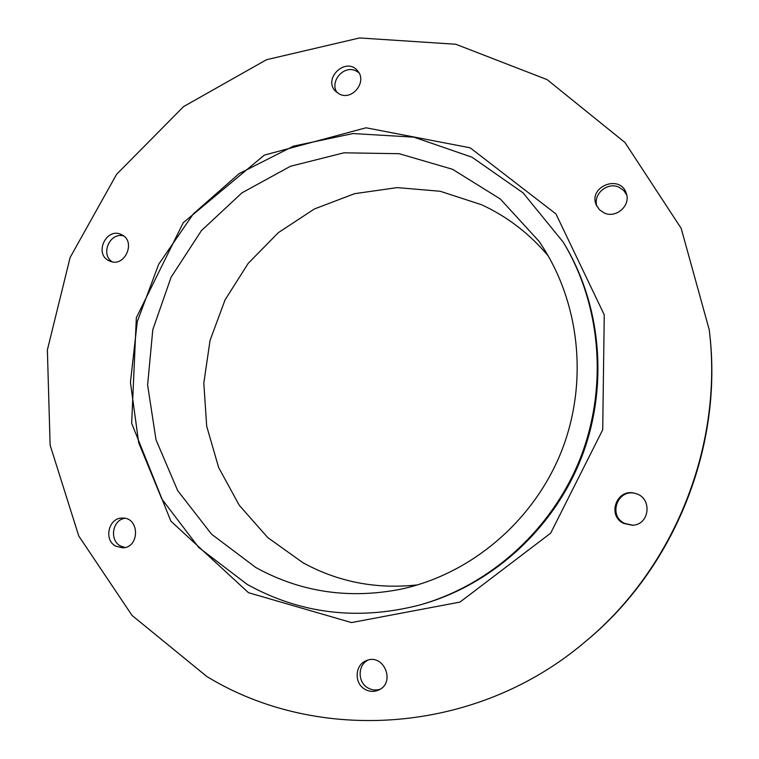 <?xml version="1.0" encoding="UTF-8"?>
<svg xmlns="http://www.w3.org/2000/svg" width="759" height="759" viewBox="0 0 759 759"><rect width="100%" height="100%" fill="white"/><g stroke="black" fill="none" stroke-linecap="round" stroke-linejoin="round"><path stroke-width="1.14" d="M358.912 72.731L355.838 70.815C343.742 64.714 329.226 81.716 337.119 92.683M339.634 94.173L335.45 91.165C322.547 78.243 346.37 56.346 357.622 70.872C367.451 81.479 352.508 100.795 339.634 94.173M124.865 518.302C112.408 519.953 109.135 540.19 120.415 545.939L124.969 547.505M115.719 546.148C103.29 539.82 108.765 517.334 122.541 518.084C139.741 517.334 139.903 547.761 122.654 547.837L115.719 546.148M635.482 493.492C617.617 488.341 607.674 515.684 624.619 523.406L632.731 525.209M623.727 523.444C606.432 515.541 616.963 487.667 635.084 493.388C652.569 497.173 650.188 525 632.313 525.237L623.727 523.444M368.058 660.102C357.508 665.026 357.498 682.512 368.077 688.024C371.995 690.178 376.028 690.567 380.183 689.191M365.126 689.4C353.817 683.536 354.785 664.533 366.559 660.586C383.627 653.063 395.999 682.502 378.788 689.959C374.206 692.028 369.652 691.838 365.126 689.4M123.527 235.897C109.894 232.017 100.112 254.36 112.171 261.808M108.898 260.688C93.727 253.734 106.535 226.903 121.355 234.588C136.715 240.945 124.799 268.136 109.751 261.087L108.898 260.688M626.706 194.902L623.642 190.386L619.097 187.274C607.39 181.458 592.494 194.418 597.001 206.439M603.993 212.862L599.449 209.721L596.384 205.186C587.589 186.6 620.606 173.65 626.346 193.554C630.928 205.746 615.729 218.82 603.993 212.862M248.497 592.703L351.493 622.579L459.992 602.086L550.673 533.169L602.722 429.736L604.249 314.833L555.967 213.943L470.172 147.806L366.037 127.787L264.312 155.13L183.213 222.748L136.335 317.679L131.668 423.304L170.86 521.129L248.497 592.703M563.169 242.083L564.032 243.506C601.887 306 608.841 388.352 580.787 459.337C552.467 530.218 490.874 585.322 420.448 604.79L418.845 605.236C357.565 620.758 300.365 613.832 247.263 584.449L198.706 547.438L161.838 499.043L138.698 442.763L130.434 382.337L137.284 321.588L158.688 264.265L193.327 213.877L239.161 173.602L293.477 146.136L352.992 133.556L413.883 137.151L471.994 157.208L523.093 192.881L563.169 242.083C601.204 304.89 608.206 387.669 579.999 459.024C551.527 530.275 489.612 585.673 418.845 605.236M206.761 676.459C317.452 744.181 476.026 734.864 585.198 641.753C674.58 567.969 723.564 444.727 709.219 329.719L681.174 228.336L624.951 142.483L547.135 79.629L455.836 44.259L359.595 37.95L266.475 59.724L183.526 106.639L116.582 174.342L70.132 257.472L47.371 349.937L50.122 445.116L78.775 536.006L132.047 615.445L206.761 676.459M709.219 329.719L709.399 331.294C723.621 445.362 675.064 567.552 586.422 640.738L585.198 641.753M548.311 256.03C529.611 233.734 507.335 216.619 481.472 204.693L440.211 191.268L397.223 187.606L354.624 193.668L314.416 208.953L278.411 232.596L248.193 263.382L225.072 299.871L210.053 340.393L203.81 383.124L206.685 426.15L218.639 467.516L239.256 505.266L267.728 537.552L302.85 562.675C338.21 582.039 376.464 589.439 417.611 584.885M255.726 567.457L211.524 534.165L177.663 490.589L156.003 439.784L147.616 385.031L152.787 329.738L171.088 277.225L201.401 230.641L241.969 192.843L290.45 166.268L343.969 152.815L399.206 153.707L452.563 169.295L500.304 198.991L538.881 241.134C579.686 300.109 589.012 381.711 561.347 451.614C533.482 521.433 470.684 574.373 400.534 589.25C348.675 599.344 300.403 592.086 255.726 567.457"/></g></svg>
